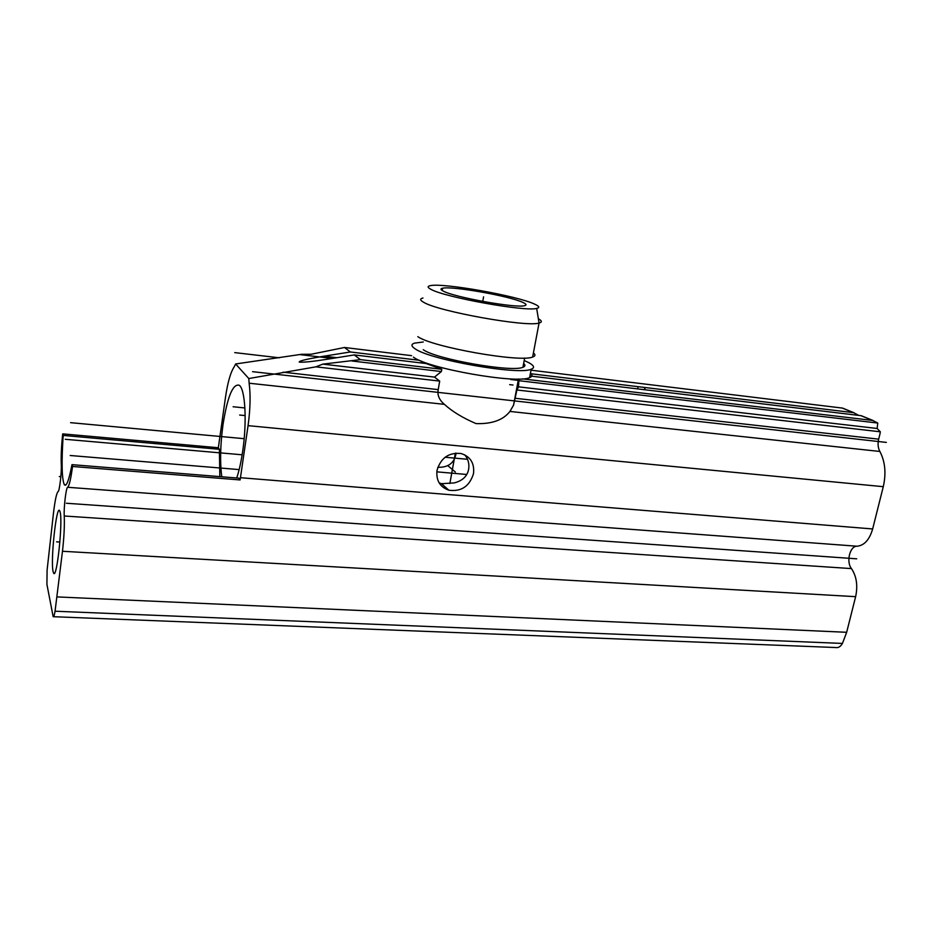 <?xml version="1.0" encoding="UTF-8"?>
<svg xmlns="http://www.w3.org/2000/svg" width="933" height="933" viewBox="0 0 933 933"><rect width="100%" height="100%" fill="white"/><g stroke="black" fill="none" stroke-linecap="round" stroke-linejoin="round"><path stroke-width="1.4" d="M62.698 433.88L63.176 435.443C61.438 462.675 61.835 479.096 64.33 484.717C66.371 487.119 68.925 480.437 71.981 464.657L238.895 478.163L240.096 479.947L240.446 477.708L872.658 528.953C869.498 539.74 864.296 545.502 857.054 546.225L67.642 487.283C66.08 487.388 63.666 507.867 64.249 515.996C64.645 525.396 64.062 537.151 62.476 551.275L55.059 611.22C54.336 615.418 53.694 617.249 53.158 616.69L46.918 584.361L47.093 570.168L53.531 512.614C55.07 499.995 56.586 492.986 58.079 491.586C59.479 491.644 61.823 471.643 61.275 464.249C60.925 456.482 61.403 446.359 62.698 433.88L218.345 447.735L219.383 449.286L219.838 476.623M71.981 464.657L72.529 466.477C70.838 479.096 69.205 486.023 67.642 487.283M53.088 571.544C50.405 560.64 56.4 504.59 59.642 510.654L60.097 511.844C63.036 521.244 56.855 579.778 53.648 573.154L53.088 571.544M63.176 435.443L219.383 449.286M218.345 447.735L225.506 397.166C227.734 382.157 230.673 371.987 234.323 366.646L235.617 363.975L248.808 378.541L315.879 366.844L322.795 364.127L360.418 359.637L441.787 369.293L441.379 371.544L434.498 377.095L439.7 381.096L438.207 389.621C437.169 395.067 439.233 399.977 444.411 404.351C452.19 411.488 462.756 417.914 476.11 423.617C491.959 424.095 503.225 420.037 509.931 411.441L513.558 405.144L516.917 389.982L518.503 386.845L518.981 379.008M444.411 404.351L249.134 383.218C250.685 394.974 250.324 409.109 248.061 425.646L240.446 477.708M249.134 383.218L248.808 378.541M236.714 477.988C239.105 470.897 241.076 462.08 242.638 451.537C247.152 421.833 245.251 388.816 239.198 385.247C232.865 383.533 227.465 396.653 223.01 424.597C220.305 444.749 219.896 462.15 221.786 476.775M360.418 359.637L354.248 354.925L327.681 359.182C311.984 361.642 302.49 362.587 299.201 362.039C299.306 360.826 307.587 358.878 324.054 356.184L350.376 351.974L419.465 360.301M235.617 363.975L301.511 354.295L311.19 354.248L344.499 347.484L350.376 351.974M530.364 373.678L645.146 387.522L644.668 389.784M858.745 415.395L853.555 412.654L645.146 387.522M638.114 386.67L637.647 388.898M421.18 362.949L421.494 361.153M439.151 482.909L441.507 483.691L454.126 482.932C462.301 480.892 467.118 476.448 468.576 469.591C469.544 464.144 468.296 459.234 464.797 454.872M456.132 453.1C454.534 462.896 448.423 467.62 437.81 467.281M864.693 417.098L860.914 415.663L529.932 375.976M516.917 389.982L880.332 431.804L879.959 433.962L878.664 439.151L515.343 398.298M248.061 425.646L883.283 486.676C886.303 473.264 885.16 461.532 879.866 451.467C878.011 447.945 877.603 443.84 878.664 439.151M883.283 486.676L872.658 528.953M62.476 551.275L855.631 596.665C857.963 585.656 856.576 576.302 851.467 568.594C845.951 561.853 849.916 545.852 857.054 546.225M855.631 596.665L846.663 632.294L842.429 643.432C840.551 646.686 838.254 648.062 835.548 647.525L53.566 616.713M443.292 291.096C440.481 289.673 440.248 288.717 442.604 288.227C451.899 285.801 509.733 296.064 522.888 302.432C526.422 304.041 526.947 305.126 524.463 305.686C516.054 308.368 454.184 297.277 443.292 291.096M473.509 473.614C474.617 463.328 470.5 456.634 461.147 453.543C448.843 452.248 440.784 457.87 437.006 470.395C435.968 480.425 439.921 487.038 448.866 490.222C461.357 491.843 469.567 486.303 473.509 473.614M72.529 466.477L240.096 479.947M354.248 354.925L426.043 363.532L441.787 369.293M522.398 378.856L872.658 420.433L877.766 423.046L518.666 380.664M531.029 370.191L842.289 408.071L853.555 412.654M344.499 347.484L411.558 355.648M315.879 366.844L439.7 381.096M351.998 361.001L441.379 371.544M434.498 377.095L322.795 364.127M880.332 431.804L877.125 428.48L518.503 386.845M877.125 428.48L877.766 423.046M846.289 409.704L842.289 408.071M413.412 357.141C427.746 368.512 517.337 384.233 529.617 377.632C532.405 376.547 532.696 375.019 530.48 373.048M529.617 377.632L531.215 369.211C518.993 375.498 429.273 359.706 414.87 348.65C411.161 346.166 411.01 344.335 414.404 343.157L423.267 341.991M524.194 360.523L528.988 362.785C534.166 365.666 534.901 367.8 531.215 369.211M423.255 349.688C435.921 359.182 512.345 372.617 522.923 367.264C525.314 366.389 525.559 365.13 523.635 363.485M417.809 336.65C432.142 347.099 520.661 362.75 532.638 357.024C535.379 356.091 535.647 354.727 533.419 352.919M532.638 357.024L539.064 323.028C527.145 327.401 438.3 311.494 423.687 302.304C419.955 300.228 419.71 298.793 422.976 298.012M539.111 323.016C542.271 322.188 542.026 320.777 538.364 318.759M430.976 289.347C444.633 297.312 525.617 311.879 536.673 308.415C540.02 307.668 539.309 306.234 534.527 304.088C516.964 295.749 442.184 282.512 430.16 285.696C427.221 286.326 427.501 287.539 430.976 289.347M455.351 453.158L449.869 483.492M445.134 457.228L467.538 459.293M233.098 406.753L244.901 407.954M234.754 352.616L279.34 357.805M509.675 384.641L513.033 385.026M239.664 415.045L245.157 415.582M252.575 371.672L886.35 442.405M59.304 476.541L60.843 476.658M65.275 439.291L242.137 454.791M436.796 471.841L466.78 474.477M70.197 455.502L239.151 469.591M66.36 503.249L856.704 558.82M300.204 354.645L332.335 358.435M510.643 379.498L518.713 380.442M244.154 438.685L70.57 422.672M56.575 541.84L59.887 542.038M644.645 388.594L644.411 389.726M482.746 301.429L483.574 296.834M447.98 465.812L455.351 472.016M336.918 357.701L324.054 356.184M57.065 596.91L846.663 632.294M842.429 643.432L55.059 611.22M851.467 568.594L64.249 515.996M879.866 451.467L509.931 411.441M860.914 415.663L872.658 420.433M438.207 389.621L283.026 372.174M442.604 288.227L442.207 290.501M441.507 483.691L448.866 490.222M64.33 484.717L65.998 484.833M513.558 405.144L518.48 379.02M842.627 408.118L853.893 412.713M861.264 415.71L873.008 420.491M300.858 362.226L299.201 362.039M522.923 367.264L524.661 358.039M539.064 323.028L536.673 308.415"/></g></svg>
